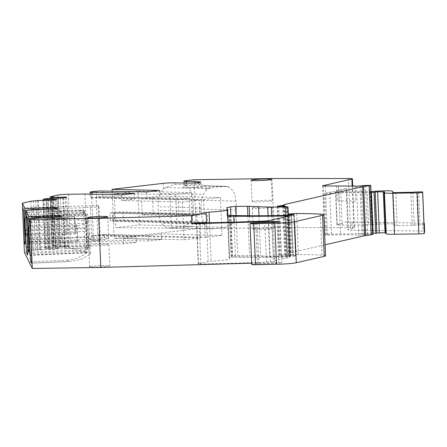 <?xml version="1.0" encoding="UTF-8"?>
<svg xmlns="http://www.w3.org/2000/svg" width="447" height="447" viewBox="0 0 447 447"><rect width="100%" height="100%" fill="white"/><g stroke="black" fill="none" stroke-linecap="round" stroke-linejoin="round"><path stroke-width="0.34" stroke-dasharray="2.23 1.68" d="M84.908 213.253A16.148 0.492 -92.5 0 0 84.818 212.42L81.918 212.548L84.908 213.253A16.142 0.492 -92.5 0 1 84.952 213.666A16.142 0.492 -92.5 0 1 85.701 225.372A16.142 0.492 -92.5 0 1 85.846 228.596L86.215 237.446L27.396 240.033M84.818 212.42L83.874 210.235A13.728 0.419 -92.5 0 0 83.829 211.023A13.723 0.419 -92.5 0 0 83.835 214.884A13.723 0.419 -92.5 0 0 83.835 214.918A22.199 0.676 -92.5 0 0 84.237 227.612L84.399 231.373A22.199 0.676 -92.5 0 0 85.081 244.654A13.723 0.419 -92.5 0 0 85.69 251.063L86.349 252.426A16.142 0.492 -92.5 0 0 86.388 252.46A16.142 0.492 -92.5 0 0 86.495 246.034A16.142 0.492 -92.5 0 0 86.338 240.62A16.142 0.492 -92.5 0 0 86.215 237.446M24.406 252.253L32.972 250.292L46.639 249.342L44.583 200.267M50.55 200.435L52.606 249.51L46.639 249.342M52.606 249.51L58.842 248.566L45.41 248.448L48.371 247.655L62.53 247.241L68.765 246.297L53.824 246.42L55.696 245.984L53.64 196.909M50.131 198.395L52.126 245.939L55.696 245.984M52.126 245.939L59.999 244.112A8.074 0.564 177.6 0 1 70.386 243.347L86.981 243.09L123.556 243.973L136.497 242.458L94.166 241.324A4.034 0.285 177.6 0 1 92.11 241.162A4.034 0.285 177.6 0 1 93.2 240.922L98.273 240.33A4.034 0.285 177.6 0 1 104.592 240.106L148.627 241.039L161.568 239.531L114.153 238.391L196.227 228.803L274.067 227.612L350.487 227.596A8.074 0.564 177.6 0 1 354.449 227.92A8.074 0.564 177.6 0 1 353.935 228.138L348.459 229.389A12.108 0.849 177.6 0 0 347.688 229.724A12.108 0.849 177.6 0 0 352.42 230.199L423.074 231.06A4.034 0.285 177.6 0 1 424.65 231.216M385.795 233.027L386.325 232.859L385.783 232.786M372.753 233.451L331.467 234.083A4.034 0.285 177.6 0 0 326.271 234.468L325.07 234.742A4.034 0.285 177.6 0 0 324.807 234.854A4.034 0.285 177.6 0 0 327.422 235.01L340.497 234.809A32.29 2.263 177.6 0 1 358.555 235.245L363.193 234.966A8.074 0.564 177.6 0 0 364.813 234.563L372.781 234.323M283.432 206.251L285.449 254.326L286.253 253.712A4.034 0.285 177.6 0 1 286.493 253.628L325.103 244.794M285.449 254.326A4.034 0.285 177.6 0 1 284.717 254.494L279.319 255.304L286.449 255.377L289.801 256.014L273.391 256.226A12.108 0.849 177.6 0 1 269.742 256.17L251.236 255.36A4.034 0.285 177.6 0 0 249.538 255.343L237.748 255.528A4.034 0.285 177.6 0 0 232.557 255.907L231.417 256.17A4.034 0.285 177.6 0 0 231.16 256.282A4.034 0.285 177.6 0 0 232.284 256.427A121.081 8.493 177.6 0 0 243.151 256.679A121.081 8.493 177.6 0 0 290.751 256.36A4.034 0.285 177.6 0 0 295.489 255.986L295.651 255.952A4.034 0.285 177.6 0 0 295.908 255.84A4.034 0.285 177.6 0 0 295.724 255.762L289.857 255.22L295.596 254.578A37.939 2.66 177.6 0 1 298.423 254.566A76.683 5.381 177.6 0 1 321.991 255.136A20.182 1.414 177.6 0 1 325.561 255.79M251.734 264.495A5.247 0.369 177.6 0 1 257.489 263.892L276.559 263.227L281.861 262.663L251.678 263.182M87.914 247.392A12.108 0.849 177.6 0 1 74.442 248.493A12.108 0.849 177.6 0 1 64.491 248.074A12.108 0.849 177.6 0 1 65.262 247.744A12.108 0.849 177.6 0 1 78.733 246.643A12.108 0.849 177.6 0 1 88.685 247.062A12.108 0.849 177.6 0 1 87.914 247.392M90.255 266.473A10.091 0.71 177.6 0 1 101.48 265.557A10.091 0.71 177.6 0 1 109.778 265.904A10.091 0.71 177.6 0 1 109.129 266.183A10.091 0.71 177.6 0 1 97.91 267.099A10.091 0.71 177.6 0 1 89.612 266.747A10.091 0.71 177.6 0 1 90.255 266.473M268.608 220.712L270.329 261.741A4.034 0.285 177.6 0 1 266.485 262.087A200.15 14.036 177.6 0 1 200.893 263.965A4.034 0.285 177.6 0 1 198.25 263.808A4.034 0.285 177.6 0 1 198.507 263.696L208.168 261.489A4.034 0.285 177.6 0 1 211.163 261.182A23.004 1.615 177.6 0 0 229.702 258.824A23.004 1.615 177.6 0 0 229.691 258.774L229.199 257.768A4.034 0.285 177.6 0 1 229.199 257.763A4.034 0.285 177.6 0 1 231.356 257.416A4.034 0.285 177.6 0 1 235.53 257.265A267.775 18.78 177.6 0 0 287.309 257.075A4.034 0.285 177.6 0 1 289.824 257.232A4.034 0.285 177.6 0 1 289.567 257.343L287.846 216.314M270.329 261.741L289.567 257.343M253.874 229.037A10.091 0.71 177.6 0 1 265.099 228.121A10.091 0.71 177.6 0 1 273.391 228.473A10.091 0.71 177.6 0 1 272.748 228.752A10.091 0.71 177.6 0 1 261.523 229.669A10.091 0.71 177.6 0 1 253.231 229.317A10.091 0.71 177.6 0 1 253.874 229.037M52.489 217.007L52.5 217.387A8.789 0.615 177.6 0 1 61.507 217.549A8.789 0.615 177.6 0 1 61.574 217.622A8.789 0.615 177.6 0 1 53.087 218.594L37.682 219.27C33.827 219.661 31.391 220.935 30.385 223.098L30.066 224.372M30.385 223.098L53.4 222.081L62.066 220.667L78.56 219.941L88.847 221.36L87.763 219.125A13.723 0.419 -92.5 0 0 87.768 222.992L88.947 251.091L87.165 252.438C78.638 249.94 66.363 249.638 62.021 240.637L31.072 242M87.165 252.438L86.606 252.862C80.622 257.165 74.347 259.59 67.771 260.132L68.436 261.489L70.151 261.456L80.639 259.45L90.428 254.142A16.142 0.492 -92.5 0 0 90.272 248.728L88.947 245.599L88.579 236.754L89.635 233.479A16.142 0.492 -92.5 0 0 88.847 221.36M87.768 222.992L87.623 223.031C78.784 226.193 65.854 227.177 61.865 236.876L62.021 240.637M29.614 220.907C30.944 219.315 33.441 218.365 37.095 218.063L52.5 217.387L52.455 219.902L29.915 220.891M52.455 219.902L60.457 219.348A12.98 0.911 -2.4 0 1 65.765 219.751A12.98 0.911 -2.4 0 1 62.066 220.667M78.56 219.941L77.895 218.577L87.763 219.125M81.918 212.548L26.446 214.99L26.133 216.259M28.161 226.903L76.633 224.768L77.309 240.855L77.817 241.967L29.373 244.101M77.309 240.855L29.323 242.972M76.633 224.768L77.141 225.88L28.697 228.015M77.817 241.967L77.141 225.88M28.971 249.895L87.003 247.895L85.589 214.102L26.502 216.141M29.072 252.315L87.83 249.588L86.411 215.8L85.589 214.102M86.411 215.8L27.658 218.522M87.83 249.588L87.003 247.895M84.628 211.392L58.132 212.56A12.98 0.911 -2.4 0 0 61.831 211.649A12.98 0.911 -2.4 0 0 56.518 211.241L83.874 210.235L25.982 212.789M37.833 250.069L35.777 200.994M48.147 249.32L46.091 200.245M48.092 200.474L50.148 249.549M53.662 200.206L55.719 249.281M56.78 199.491L58.842 248.566M55.389 199.809L57.423 248.409M50.254 248.515L48.237 200.468M55.355 247.347L53.299 198.272M60.474 198.166L62.53 247.241M63.586 197.937L65.642 247.012M66.709 197.222L68.765 246.297M65.312 197.54L67.352 246.135M62.876 197.987L64.893 246.174M60.485 246.498L58.456 198.194M58.97 246.52L56.948 198.217M84.924 194.015L86.981 243.09M121.5 194.898L121.735 200.524L182.404 201.983L183.991 239.793L123.322 238.34L123.556 243.973M123.322 238.34L136.262 236.826L136.497 242.458M136.262 236.826L93.931 235.692L94.166 241.324M93.931 235.692A4.034 0.285 177.6 0 1 91.875 235.53A4.034 0.285 177.6 0 1 92.965 235.29L93.294 235.251L91.713 197.44L91.378 197.479A4.034 0.285 177.6 0 0 90.288 197.719A4.034 0.285 177.6 0 0 92.345 197.881L92.194 194.194M161.568 239.531L161.333 233.898L222.003 235.357L205.201 237.318L97.703 234.736L96.116 196.926L96.451 196.887A4.034 0.285 177.6 0 1 102.771 196.663L102.536 191.031M97.703 234.736L98.038 234.697A4.034 0.285 177.6 0 1 104.358 234.474L104.592 240.106M161.333 233.898L148.393 235.407L104.358 234.474M148.393 235.407L148.627 241.039M159.512 190.456L159.747 196.088L146.806 197.596L102.771 196.663M112.175 191.232L114.153 238.391M222.003 235.357L220.416 197.54L159.747 196.088M197.842 182.616L197.87 183.326A8.789 0.615 177.6 0 1 200.586 183.588A8.789 0.615 177.6 0 1 200.653 183.661A8.789 0.615 177.6 0 1 195.378 184.449A8.789 0.615 177.6 0 1 185.874 184.728L174.615 184.46L165.915 187.578L163.39 189.042A13.723 9.381 91.4 0 0 160.456 193.383A22.199 15.176 91.4 0 0 158.115 206.71L158.272 210.464A22.199 15.176 91.4 0 0 161.702 223.12A13.723 9.381 91.4 0 0 168.62 227.92A13.723 9.381 91.4 0 0 169.519 227.881L183.019 226.305A16.142 11.035 91.4 0 0 193.361 208.928L192.992 200.077A16.142 11.035 91.4 0 0 186.405 186.46L184.874 185.606L184.119 184.214L185.527 183.114M194.171 179.728L196.227 228.803M142.28 214.895L141.604 198.803L152.623 197.518L153.299 213.605L142.28 214.895L178.901 215.772L189.919 214.487L153.299 213.605M171.369 228.149L177.096 228.283L192.746 226.456L191.333 192.668L137.944 191.148L139.358 224.936L115.717 227.696L114.303 193.909L169.955 194.356L171.369 228.149L115.717 227.696M137.944 191.148L114.303 193.909M272.011 178.537L274.067 227.612M371.032 192.422L329.746 193.054A4.034 0.285 177.6 0 0 324.556 193.439L346.743 188.36L348.459 229.389M423.968 223.075A4.034 0.285 177.6 0 0 422.733 223.014L352.085 222.153A12.108 0.849 177.6 0 1 347.353 221.678A12.108 0.849 177.6 0 1 347.515 221.533L346.129 188.55A12.108 0.849 177.6 0 1 346.743 188.36M229.199 257.768L227.143 208.693L227.484 216.739L227.003 215.756L226.668 207.71M227.003 215.756L227.886 215.555M63.882 214.756A12.108 0.849 -2.4 0 0 63.105 215.091A12.108 0.849 -2.4 0 0 73.062 215.51A12.108 0.849 -2.4 0 0 86.528 214.409A12.108 0.849 -2.4 0 0 87.305 214.074A12.108 0.849 -2.4 0 0 77.348 213.655A12.108 0.849 -2.4 0 0 63.882 214.756M89.361 245.152A10.091 0.71 177.6 0 1 100.586 244.235A10.091 0.71 177.6 0 1 108.884 244.587A10.091 0.71 177.6 0 1 108.241 244.861A10.091 0.71 177.6 0 1 97.016 245.777A10.091 0.71 177.6 0 1 88.718 245.431A10.091 0.71 177.6 0 1 89.361 245.152M227.484 216.739A4.034 0.285 177.6 0 1 227.478 216.728A4.034 0.285 177.6 0 1 227.931 216.583M252.98 207.721A10.091 0.71 177.6 0 1 264.205 206.805A10.091 0.71 177.6 0 1 272.497 207.151A10.091 0.71 177.6 0 1 271.854 207.43A10.091 0.71 177.6 0 1 260.629 208.347A10.091 0.71 177.6 0 1 252.337 208A10.091 0.71 177.6 0 1 252.98 207.721M58.132 212.56L49.466 213.979L49.153 210.492L33.748 211.168C29.893 211.554 27.457 212.828 26.446 214.99M49.086 208.883L49.153 210.492A8.789 0.615 -2.4 0 0 57.641 209.52A8.789 0.615 -2.4 0 0 57.574 209.447A8.789 0.615 -2.4 0 0 48.567 209.28L33.162 209.961C29.508 210.263 27.01 211.213 25.68 212.8M134.441 193.383L134.676 199.016L92.345 197.881M121.735 200.524L134.676 199.016M146.571 191.964L146.806 197.596M165.915 187.578L205.251 188.522L206.71 189.768A13.728 9.387 -88.6 0 1 208.442 188.6L210.783 187.88L225.344 186.254L204.67 185.762L201.698 186.013L197.87 183.326L189.142 183.119M107.967 238.424A10.091 0.71 177.6 0 1 96.742 239.341A10.091 0.71 177.6 0 1 88.45 238.994A10.091 0.71 177.6 0 1 89.093 238.715A10.091 0.71 177.6 0 1 100.318 237.798A10.091 0.71 177.6 0 1 108.61 238.15A10.091 0.71 177.6 0 1 107.967 238.424M252.711 201.284A10.091 0.71 177.6 0 1 263.931 200.368A10.091 0.71 177.6 0 1 272.229 200.714A10.091 0.71 177.6 0 1 271.586 200.994A10.091 0.71 177.6 0 1 260.361 201.91A10.091 0.71 177.6 0 1 252.063 201.563A10.091 0.71 177.6 0 1 252.711 201.284M89.635 233.479L90.272 248.728M90.428 254.142L88.947 251.091M56.518 211.241L48.522 211.794L48.55 208.905M23.725 210.42L99.005 206.927L98.239 205.352L99.659 239.139L100.424 240.715L25.138 244.207M24.222 218.801L74.336 216.588L75.012 232.68L75.549 233.792L74.873 217.7L24.764 219.907M75.549 233.792L25.434 235.999M75.012 232.68L25.39 234.865M74.336 216.588L74.873 217.7M22.568 208.034L90.4 205.698L91.814 239.486L25.038 241.788M98.239 205.352L90.4 205.698M99.659 239.139L91.814 239.486M183.991 239.793L200.792 237.832L93.294 235.251M182.404 201.983L199.206 200.021L199.831 214.906L196.803 215.258L197.138 223.304L200.167 222.947L200.792 237.832M199.206 200.021L91.713 197.44M200.167 222.947L110.342 220.79L110.007 212.75L199.831 214.906M205.201 237.318L204.575 222.433L114.75 220.276L114.415 212.23L204.24 214.387L203.614 199.507L96.116 196.926M203.614 199.507L220.416 197.54M204.24 214.387L207.268 214.035L207.604 222.081L123.389 220.058L123.054 212.012L207.268 214.035M204.575 222.433L207.604 222.081M206.71 189.768A13.723 9.381 91.4 0 0 203.452 194.378A13.723 9.381 91.4 0 0 203.441 194.417L160.456 193.383M184.874 185.606L225.411 186.583L228.842 187.187A16.142 11.035 91.4 0 1 229.389 187.494A16.142 11.035 -88.6 0 1 235.619 197.937A16.142 11.035 -88.6 0 1 235.971 201.111L236.346 209.956A16.142 11.035 -88.6 0 1 236.256 213.185A16.142 11.035 -88.6 0 1 234.932 218.941A16.142 11.035 -88.6 0 1 225.998 227.333L212.504 228.914A13.723 9.381 -88.6 0 1 211.599 228.953A13.723 9.381 -88.6 0 1 204.687 224.148A22.199 15.176 -88.6 0 1 201.256 211.498L201.1 207.743A22.199 15.176 -88.6 0 1 203.441 194.417M178.901 215.772L178.224 199.68L141.604 198.803M189.919 214.487L189.243 198.395L152.623 197.518M178.224 199.68L189.243 198.395M192.746 226.456L139.358 224.936M191.333 192.668L175.682 194.495L169.955 194.356M340.765 192.16L342.151 225.143A8.074 0.564 177.6 0 1 336.921 224.835A8.074 0.564 177.6 0 1 337.194 224.673L335.809 191.69A8.074 0.564 177.6 0 0 335.535 191.847A8.074 0.564 177.6 0 0 340.765 192.16L367.143 191.757A4.034 0.285 177.6 0 0 370.261 191.618L370.999 191.562M335.809 191.69L346.129 188.55M337.194 224.673L347.515 221.533M342.151 225.143L368.524 224.74L367.143 191.757M370.261 191.618L371.647 224.601A4.034 0.285 177.6 0 1 368.524 224.74M371.647 224.601L376.754 224.221A12.108 0.849 177.6 0 1 393.958 224.249L394.533 225.428L393.153 192.445M412.81 192.255L414.19 225.238L397.148 225.573A4.034 0.285 177.6 0 1 394.533 225.428M414.19 225.238A6.051 0.425 177.6 0 1 418.09 224.975L420.057 224.897A4.034 0.285 177.6 0 1 424.047 225.009M185.807 183.119L185.874 184.728L182.611 187.98L190.724 187.399A12.98 0.911 177.6 0 0 204.916 185.84L224.282 186.304M99.005 206.927L100.424 240.715M197.138 223.304L112.923 221.282L110.342 220.79M196.803 215.258L112.588 213.236L112.923 221.282M112.588 213.236L110.007 212.75M114.415 212.23L123.054 212.012M114.75 220.276L123.389 220.058M208.442 188.6L205.251 188.522M225.344 186.254L227.529 186.634L225.411 186.583M228.842 187.187A16.148 11.041 91.4 0 0 227.529 186.634M177.096 228.283L175.682 194.495M85.846 228.596L27.027 231.183M86.349 252.426L27.602 255.013M37.682 219.27L37.615 217.667M88.579 236.754L30.96 239.29M88.947 245.599L31.329 248.141M68.436 261.489L31.536 263.115M67.771 260.132L31.642 261.724M86.606 252.862L31.575 255.287M61.865 236.876L30.916 238.24M87.623 223.031L30.172 225.562M77.895 218.577L60.457 219.348M37.095 218.063L37.079 217.689M85.69 251.063L27.708 253.617M85.081 244.654L27.641 247.185M84.399 231.373L27.138 233.898M30.916 201.217L32.972 250.292M33.508 201.027L35.564 250.102M39.654 249.649L37.598 200.574M38.386 200.507L40.448 249.582M45.41 248.448L43.393 200.312M43.096 199.317L45.158 248.392M48.371 247.655L46.315 198.58M47.108 198.513L49.164 247.588M54.126 246.453L52.109 198.317M51.818 197.323L53.875 246.398M53.433 246.018L51.433 198.345M50.198 196.809L52.254 245.884M57.942 195.037L59.999 244.112M68.33 194.272L70.386 243.347M92.965 235.29L93.2 240.922M98.038 234.697L98.273 240.33M91.143 191.847L91.378 197.479M96.217 191.255L96.451 196.887M163.39 189.042L163.149 183.354M186.164 180.661L186.405 186.46M348.431 178.521L350.487 227.596M352.158 185.857L353.935 228.138M352.085 222.153L352.42 230.199M422.733 223.014L423.074 231.06M384.208 191.947L385.923 232.976M384.476 191.886L386.191 232.915M329.746 193.054L331.467 234.083M324.556 193.439L326.271 234.468M323.019 185.868L325.07 234.742M325.366 185.935L327.422 235.01M336.636 185.762L337.273 201.049L339.083 201.021L340.497 234.809M355.147 186.041L355.784 201.323A32.29 2.263 177.6 0 0 339.128 201.021A32.29 2.263 177.6 0 0 339.083 201.021L338.44 185.734M356.499 186.17L358.555 235.245M359.947 186.053L362.003 235.128M361.137 185.891L363.193 234.966M362.757 185.488L364.813 234.563M365.484 185.242L367.54 234.317M369.423 185.187L371.485 234.262M284.51 206.358L286.493 253.628M284.264 206.274L286.253 253.712M282.694 206.263L284.717 254.494M277.721 206.307L279.766 255.181M278.827 206.318L280.884 255.393M283.359 206.251L285.415 255.326M284.393 206.302L286.449 255.377M285.27 206.749L287.326 255.824M286.566 206.805L288.622 255.88M286.94 206.799L288.997 255.874M288.237 215.348L289.941 255.98M288.097 215.353L289.801 256.014M285.823 215.404L287.533 256.17M271.687 215.655L273.391 256.226M268.049 215.694L269.742 256.17M258.975 215.756L260.651 255.773M249.577 215.739L251.236 255.36M247.878 215.722L249.538 255.343M236.072 215.549L237.748 255.528M230.859 215.409L232.557 255.907M229.708 215.337L231.417 256.17M230.563 215.398L232.284 256.427M289.03 215.331L290.751 256.36M293.768 214.957L295.489 255.986M293.93 214.918L295.651 255.952M294.009 214.901L295.724 255.762M291.589 215.208L293.266 255.315M290.617 215.27L292.293 255.282M289.488 215.314L291.165 255.298M288.511 214.096L290.232 255.125M291.343 213.7L293.064 254.729M293.875 213.549L295.596 254.578M296.702 213.537L298.423 254.566M320.27 214.107L321.991 255.136M255.768 222.857L257.489 263.892M257.142 222.813L258.863 263.842M274.838 222.193L276.559 263.227M277.034 222.081L278.727 262.478M273.151 222.254L274.838 262.54M271.843 222.299L273.53 262.568M208.168 261.489L206.548 222.807M198.507 263.696L196.797 222.869M199.172 222.936L200.893 263.965M264.764 221.058L266.485 262.087M285.622 216.823L287.309 257.075M234.06 222.137L235.53 257.265M229.691 258.774L227.635 209.699M209.554 222.746L211.163 261.182M53.4 222.081L53.02 216.985M33.748 211.168L33.681 209.559M33.145 209.587L33.162 209.961M174.548 182.851L174.615 184.46M338.491 185.734L339.128 201.021M79.51 210.431L83.829 211.023M83.835 214.918L26.239 217.454M84.237 227.612L26.982 230.138M201.1 207.743L158.115 206.71M201.256 211.498L158.272 210.464M204.687 224.148L161.702 223.12M212.504 228.914L169.519 227.881M225.998 227.333L183.019 226.305M236.346 209.956L193.361 208.928M235.971 201.111L192.992 200.077M418.671 191.914L420.057 224.897M210.783 187.88L190.724 187.399M376.754 224.221L375.374 191.238M392.578 191.26L393.958 224.249M395.763 192.59L397.148 225.573M412.201 225.344L410.821 192.361M416.71 191.992L418.09 224.975M86.388 252.46L27.569 255.053M70.151 261.456L31.502 263.16M79.432 218.477L59.099 219.371M43.091 200.329L45.102 248.415M51.807 198.334L53.824 246.42M91.875 235.53L92.11 241.162M352.683 185.879L354.449 227.92M347.353 221.678L347.688 229.724M384.604 191.83L386.325 232.859M322.751 185.779L324.807 234.854M277.257 206.229L279.319 255.304M288.343 215.348L290.042 255.935M229.445 215.247L231.16 256.282M294.187 214.806L295.908 255.84M288.136 214.191L289.857 255.22M280.146 221.634L281.861 262.663M64.491 248.074L63.105 215.091M88.685 247.062L87.305 214.074M108.884 244.587L109.778 265.904M88.718 245.431L89.612 266.747M196.529 222.779L198.25 263.808M288.103 216.203L289.824 257.232M227.478 216.728L229.199 257.763M228.171 222.304L229.702 258.824M272.497 207.151L273.391 228.473M252.337 208L253.231 229.317M61.507 216.013L61.574 217.622M57.641 209.52L57.574 207.911M90.143 194.143L90.288 197.719M200.586 182.052L200.653 183.661M184.069 183.08L184.119 184.214M87.556 217.672L88.45 238.994M107.721 216.829L108.61 238.15M271.335 179.398L272.229 200.714M251.169 180.242L252.063 201.563M61.507 217.549L65.765 219.751M55.171 211.269L83.941 210.001M211.599 228.953L168.62 227.92M57.574 209.447L61.831 211.649M200.586 183.588L204.855 185.796M335.535 191.847L336.921 224.835"/><path stroke-width="0.67" d="M30.172 225.562L28.954 225.612A13.723 0.419 -92.5 0 1 28.938 221.947L28.697 216.253L25.887 210.47L26.133 216.259A16.142 0.492 -92.5 0 0 26.133 216.259A16.142 0.492 -92.5 0 1 27.021 231.121A16.142 0.492 -92.5 0 1 27.027 231.155A16.142 0.492 -92.5 0 1 27.027 231.183L27.396 240.033A16.142 0.492 -92.5 0 1 27.396 240.067A16.142 0.492 -92.5 0 1 27.401 240.095C27.775 249.772 27.82 254.745 27.53 255.013L27.569 255.053M251.678 263.182L100.799 267.429L98.742 218.354L30.228 219.404L32.285 268.479L24.406 252.253L22.35 203.178L30.916 201.217L38.386 200.507L53.662 200.206L56.78 199.491L55.367 199.334L55.389 199.809M30.228 219.404L29.826 218.572L30.055 224.103M31.536 263.115L31.469 263.121A16.142 0.492 -92.5 0 0 31.502 263.16A16.142 0.492 -92.5 0 0 31.329 248.141L30.96 239.29A16.142 0.492 -92.5 0 0 30.066 224.372M31.469 263.121L30.804 261.758A13.723 0.419 -92.5 0 1 30.2 255.349A22.199 0.676 -92.5 0 1 29.513 242.067L29.357 238.312A22.199 0.676 -92.5 0 1 28.954 225.612M29.373 244.101L28.831 242.995L28.155 226.903L28.697 228.015L29.373 244.101M27.921 249.929L26.502 216.141L27.658 218.522L29.072 252.315L27.921 249.929L28.971 249.895M27.602 255.013L26.87 253.656A13.723 0.419 -92.5 0 1 26.261 247.241A22.199 0.676 -92.5 0 1 25.58 233.965L25.423 230.205A22.199 0.676 -92.5 0 1 25.015 217.51A13.723 0.419 -92.5 0 1 25.004 213.839L24.764 208.151A8.074 0.564 -2.4 0 0 33.095 208.352L33.145 209.587M423.968 223.075A4.034 0.285 177.6 0 1 424.315 223.176L424.65 231.216A4.034 0.285 177.6 0 1 424.65 231.222L424.337 233.407A4.034 0.285 177.6 0 1 418.884 233.898L394.528 234.267A12.913 0.905 177.6 0 1 386.169 233.798L385.795 233.038L384.074 192.003L384.604 191.83L377.631 191.836L379.352 232.865L385.783 232.786M377.631 191.836L373.988 192.238L375.703 233.267L379.352 232.865M375.703 233.267L372.753 233.451M372.781 234.323L372.636 234.463A8.074 0.564 177.6 0 1 371.166 234.798L365.691 235.563A8.074 0.564 177.6 0 0 364.702 235.737L325.103 244.794M288.293 214.13L293.875 213.549A37.939 2.66 177.6 0 1 296.702 213.537A76.683 5.381 177.6 0 1 320.27 214.107A20.182 1.414 177.6 0 1 323.84 214.761L325.561 255.79A20.182 1.414 177.6 0 1 324.276 256.349L296.283 262.752A16.142 1.134 177.6 0 1 276.52 264.261L255.46 264.691A5.247 0.369 177.6 0 1 251.734 264.495L250.013 223.466A5.247 0.369 177.6 0 1 255.768 222.857L274.838 222.193L280.14 221.634L273.123 221.505L273.151 222.254M100.799 267.429L32.285 268.479M28.697 216.253A8.074 0.564 -2.4 0 0 37.028 216.454L52.433 215.778A8.789 0.615 177.6 0 1 61.507 216.013A8.789 0.615 177.6 0 1 53.02 216.985L37.615 217.667A8.074 0.564 -2.4 0 0 29.82 218.555A8.074 0.564 -2.4 0 0 29.826 218.572M28.938 221.947L29.915 220.891M29.904 220.583L29.614 220.907M29.323 242.972L28.831 242.995M24.764 208.151L22.35 203.178M23.725 210.42L25.138 244.207L23.982 241.827L22.568 208.034L23.725 210.42M24.764 219.907L25.434 235.999L24.898 234.887L24.222 218.801L24.764 219.907M48.237 200.468L48.198 199.44L55.367 199.334M48.198 199.44L43.046 199.34L46.315 198.58L63.586 197.937L66.709 197.222L65.29 197.06L65.312 197.54M65.29 197.06L62.837 197.099L62.876 197.987M58.456 198.194L58.423 197.423L62.837 197.099M58.423 197.423L52.07 197.378L53.64 196.909L50.07 196.864L57.942 195.037A8.074 0.564 177.6 0 1 68.33 194.272L84.924 194.015L121.5 194.898L134.441 193.383L92.11 192.249L92.194 194.194M56.948 198.217L56.914 197.445M92.11 192.249A4.034 0.285 177.6 0 1 90.054 192.087A4.034 0.285 177.6 0 1 91.143 191.847L96.217 191.255A4.034 0.285 177.6 0 1 102.536 191.031L146.571 191.964L159.512 190.456L112.096 189.316L112.175 191.232M98.742 218.354L191.562 215.739L206.112 212.414A4.034 0.285 177.6 0 1 209.107 212.107A23.004 1.615 177.6 0 0 227.646 209.749A23.004 1.615 177.6 0 0 227.635 209.699L226.668 207.71L230.496 206.832L235.692 206.453L249.18 206.285L267.686 207.095A12.108 0.849 177.6 0 0 271.335 207.151L287.745 206.939L284.393 206.302L277.257 206.229L282.655 205.419A4.034 0.285 177.6 0 0 283.392 205.251L284.197 204.637A4.034 0.285 177.6 0 1 284.437 204.553L362.646 186.662A8.074 0.564 177.6 0 1 363.634 186.488L369.11 185.723A8.074 0.564 177.6 0 0 370.58 185.388L362.757 185.488A8.074 0.564 177.6 0 1 361.137 185.891L356.499 186.17A32.29 2.263 177.6 0 0 355.147 186.041L325.366 185.935A4.034 0.285 177.6 0 1 322.751 185.779A4.034 0.285 177.6 0 1 323.008 185.667L351.873 179.063A8.074 0.564 177.6 0 0 352.392 178.845A8.074 0.564 177.6 0 0 348.431 178.521L272.011 178.537L194.171 179.728L186.164 180.661A8.074 0.564 177.6 0 0 183.991 181.141A8.074 0.564 177.6 0 0 186.544 181.448L197.803 181.717A8.789 0.615 177.6 0 1 200.586 182.052A8.789 0.615 177.6 0 1 195.311 182.84A8.789 0.615 177.6 0 1 185.807 183.119L174.548 182.851A8.074 0.564 177.6 0 0 163.149 183.354L112.096 189.316M370.999 191.562L375.374 191.238A12.108 0.849 177.6 0 1 392.578 191.26L393.153 192.445A4.034 0.285 177.6 0 0 395.763 192.59L412.81 192.255A6.051 0.425 177.6 0 1 416.71 191.992L418.671 191.914A4.034 0.285 177.6 0 1 422.666 192.026L424.047 225.014A4.034 0.285 177.6 0 1 424.047 225.014L424.315 223.176L424.65 231.216M385.795 233.032L384.074 192.003L384.448 192.769A12.913 0.905 177.6 0 0 392.807 193.238L417.163 192.864A4.034 0.285 177.6 0 0 422.616 192.378L422.666 192.031A4.034 0.285 177.6 0 0 422.666 192.026M373.988 192.238L371.032 192.422M227.886 215.555L229.708 215.337M288.298 214.242L294.003 214.733A4.034 0.285 177.6 0 1 294.187 214.806A4.034 0.285 177.6 0 1 293.93 214.918L293.768 214.957A4.034 0.285 177.6 0 1 289.03 215.331A121.081 8.493 177.6 0 1 241.436 215.65A121.081 8.493 177.6 0 1 230.563 215.398A4.034 0.285 177.6 0 1 229.445 215.247A4.034 0.285 177.6 0 1 229.702 215.136M323.84 214.761A20.182 1.414 177.6 0 1 322.555 215.314L294.562 221.723A16.142 1.134 177.6 0 1 274.799 223.232L276.52 264.261M250.013 223.466A5.247 0.369 177.6 0 0 253.74 223.662L274.799 223.232M191.562 215.739L191.897 223.785L273.123 221.505M227.931 216.583A4.034 0.285 177.6 0 1 233.809 216.231A267.775 18.78 177.6 0 0 285.588 216.046A4.034 0.285 177.6 0 1 288.103 216.203A4.034 0.285 177.6 0 1 287.846 216.314L268.608 220.712A4.034 0.285 177.6 0 1 264.764 221.058A200.15 14.036 177.6 0 1 199.172 222.936A4.034 0.285 177.6 0 1 196.529 222.779A4.034 0.285 177.6 0 1 196.775 222.673L191.897 223.785M48.55 208.905L48.499 207.671A8.789 0.615 -2.4 0 1 57.574 207.911A8.789 0.615 -2.4 0 1 49.086 208.883L33.681 209.559A8.074 0.564 -2.4 0 0 25.887 210.453A8.074 0.564 -2.4 0 0 25.887 210.47M48.499 207.671L33.095 208.352M25.971 212.476L25.004 213.834M189.142 183.119L185.527 183.114M107.073 217.108A10.091 0.71 177.6 0 1 95.854 218.024A10.091 0.71 177.6 0 1 87.556 217.672A10.091 0.71 177.6 0 1 88.199 217.398A10.091 0.71 177.6 0 1 99.424 216.482A10.091 0.71 177.6 0 1 107.721 216.829A10.091 0.71 177.6 0 1 107.073 217.108M251.817 179.962A10.091 0.71 177.6 0 1 263.037 179.046A10.091 0.71 177.6 0 1 271.335 179.398A10.091 0.71 177.6 0 1 270.692 179.677A10.091 0.71 177.6 0 1 259.467 180.594A10.091 0.71 177.6 0 1 251.169 180.242A10.091 0.71 177.6 0 1 251.817 179.962M25.982 212.789L25.68 212.8M25.39 234.865L24.898 234.887M23.982 241.827L25.038 241.788M31.642 261.724L30.804 261.758M31.575 255.287L30.2 255.349M31.072 242L29.513 242.067M30.916 238.24L29.357 238.312M37.079 217.689L37.028 216.454M27.708 253.617L26.87 253.656M27.641 247.185L26.261 247.241M27.138 233.898L25.58 233.965M43.393 200.312L43.348 199.373M52.109 198.317L52.07 197.378M51.433 198.345L51.377 196.943M351.873 179.063L352.158 185.857M422.616 192.378L424.337 233.407M424.047 225.014L422.666 192.031M417.163 192.864L418.884 233.898M392.807 193.238L394.528 234.267M384.448 192.769L386.169 233.798M383.297 191.752L385.018 232.781M375.083 192.02L376.804 233.049M371.44 192.417L373.156 233.446M370.725 185.276L372.781 234.351M370.58 185.388L372.636 234.463M369.11 185.723L371.166 234.798M363.634 186.488L365.691 235.563M362.646 186.662L364.702 235.737M284.437 204.553L284.51 206.358M284.197 204.637L284.264 206.274M283.392 205.251L283.432 206.251M282.655 205.419L282.694 206.263M287.885 206.905L288.237 215.348M287.745 206.939L288.097 215.353M285.477 207.095L285.823 215.404M271.335 207.151L271.687 215.655M267.686 207.095L268.049 215.694M258.595 206.698L258.975 215.756M249.18 206.285L249.577 215.739M247.482 206.268L247.878 215.722M235.692 206.453L236.072 215.549M230.496 206.832L230.859 215.409M291.55 214.286L291.589 215.208M290.578 214.253L290.617 215.27M289.444 214.269L289.488 215.314M322.555 215.314L324.276 256.349M294.562 221.723L296.283 262.752M253.74 223.662L255.46 264.691M277.011 221.449L277.034 222.081M271.81 221.539L271.843 222.299M206.548 222.807L206.112 212.414M285.588 216.046L285.622 216.823M233.809 216.231L234.06 222.137M209.107 212.107L209.554 222.746M52.433 215.778L52.489 217.007M197.803 181.717L197.842 182.616M186.544 181.448L186.611 183.058M26.239 217.454L25.015 217.51M26.982 230.138L25.423 230.205M30.061 224.232L29.82 218.555M43.046 199.34L43.091 200.329M51.768 197.345L51.807 198.334M50.07 196.864L50.131 198.395M352.392 178.845L352.683 185.879M370.731 185.259L372.792 234.334M287.985 206.86L288.343 215.348M227.646 209.749L228.171 222.304M26.122 216.13L25.887 210.453M90.054 192.087L90.143 194.143M183.991 181.141L184.069 183.08"/></g></svg>
